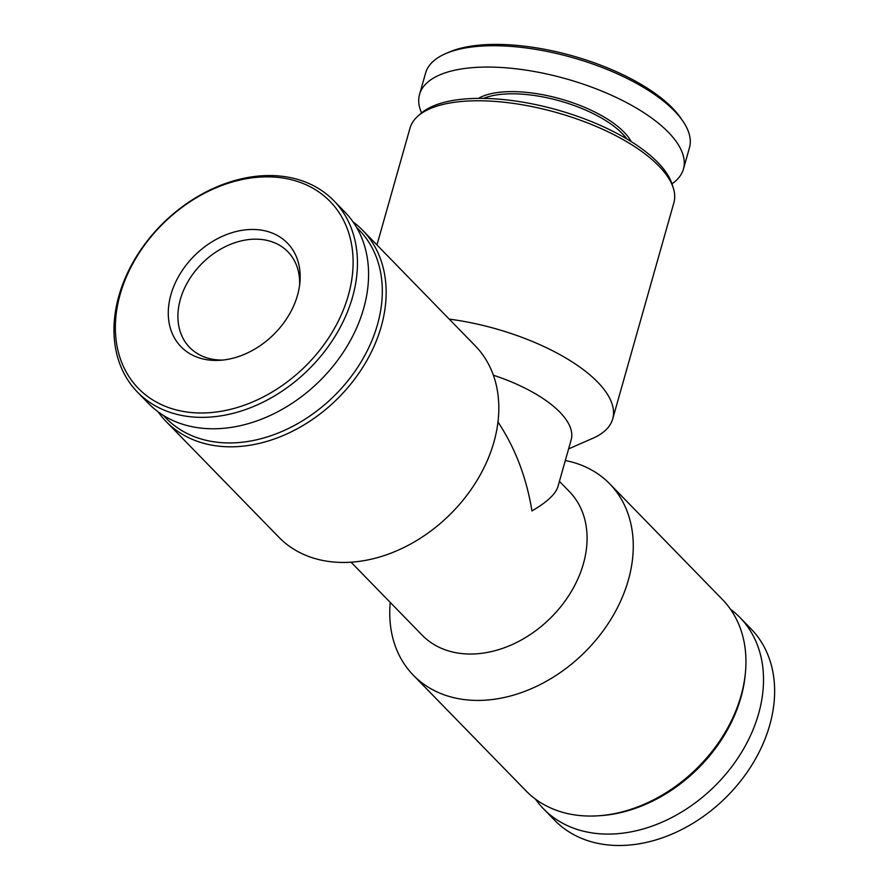 <?xml version="1.0" encoding="UTF-8"?>
<svg xmlns="http://www.w3.org/2000/svg" width="890" height="890" viewBox="0 0 890 890"><rect width="100%" height="100%" fill="white"/><g stroke="black" fill="none" stroke-linecap="round" stroke-linejoin="round"><path stroke-width="1.33" d="M493.394 375.235A102.828 41.174 15.8 0 1 571.18 439.805L557.885 486.786C555.638 494.095 546.983 502.138 531.942 510.927C526.524 477.607 515.21 447.97 497.988 422.016M559.421 481.345L569.411 491.591A102.828 77.374 135.7 0 1 570.546 592.818A102.828 77.374 135.7 0 1 470.109 654.028A102.828 77.374 135.7 0 1 422.116 635.126L351.049 562.191M565.317 460.519A137.105 103.173 135.7 0 1 609.717 483.837A137.105 103.173 135.7 0 1 611.219 618.806A137.105 103.173 135.7 0 1 477.307 700.419A137.105 103.173 135.7 0 1 413.316 675.21A137.105 103.173 135.7 0 1 390.243 602.419M609.717 483.837L722.391 599.471A137.105 103.173 135.7 0 1 745.486 671.983A137.105 103.173 135.7 0 1 597.869 815.819A137.105 103.173 135.7 0 1 589.981 816.052A137.105 103.173 135.7 0 1 525.99 790.843L413.316 675.21M745.486 671.983L745.286 674.231A134.824 101.449 135.7 0 1 600.127 815.674L597.869 815.819M730.434 609.205A137.105 103.173 135.7 0 1 739.957 617.504A137.105 103.173 135.7 0 1 741.47 752.473A137.105 103.173 135.7 0 1 607.547 834.086A137.105 103.173 135.7 0 1 543.556 808.877A137.105 103.173 135.7 0 1 535.502 799.142M739.957 617.504L751.082 628.919A137.105 103.173 135.7 0 1 752.584 763.887A137.105 103.173 135.7 0 1 618.672 845.5A137.105 103.173 135.7 0 1 554.681 820.291L543.556 808.877M449.216 319.121A137.105 54.891 15.8 0 1 612.709 418.912A137.105 54.891 15.8 0 1 592.929 438.236L568.599 448.916M376.948 244.961L410.012 128.115A137.105 54.891 15.8 0 1 418.055 116A137.105 54.891 15.8 0 1 556.895 112.629A137.105 54.891 15.8 0 1 673.374 188.246A137.105 54.891 15.8 0 1 673.875 202.775L612.709 418.912M418.055 116L421.103 113.33A134.824 53.979 15.8 0 1 557.63 110.026A134.824 53.979 15.8 0 1 672.173 184.386L673.374 188.246M483.582 98.389A83.404 33.397 15.8 0 1 560.177 101.026A83.404 33.397 15.8 0 1 626.794 138.918M478.464 98.367A85.028 34.043 15.8 0 1 560.756 98.979A85.028 34.043 15.8 0 1 631.166 141.577M421.56 112.941A137.105 54.891 15.8 0 1 419.557 94.407A137.105 54.891 15.8 0 1 566.429 78.921A137.105 54.891 15.8 0 1 683.42 169.067A137.105 54.891 15.8 0 1 671.995 183.807M419.557 94.407L425.587 73.069A137.105 54.891 15.8 0 1 445.378 53.745A137.105 54.891 15.8 0 1 572.47 57.583A137.105 54.891 15.8 0 1 682.719 120.907A137.105 54.891 15.8 0 1 689.45 147.74L683.42 169.067M445.378 53.745L448.827 52.232A133.878 53.6 15.8 0 1 572.926 55.981A133.878 53.6 15.8 0 1 680.583 117.814L682.719 120.907M200.817 412.993A133.878 100.737 135.7 0 1 152.101 235.494A133.878 100.737 135.7 0 1 349.748 236.362A133.878 100.737 135.7 0 1 200.817 412.993M215.691 360.428A74.271 55.881 135.7 0 1 169.845 298.973A74.271 55.881 135.7 0 1 244.305 229.987A74.271 55.881 135.7 0 1 299.93 282.397A74.271 55.881 135.7 0 1 219.975 360.305A74.271 55.881 135.7 0 1 215.691 360.428M201.496 417.366A137.105 103.173 135.7 0 1 137.505 392.156A137.105 103.173 135.7 0 1 163.704 222.578A137.105 103.173 135.7 0 1 333.906 200.784A137.105 103.173 135.7 0 1 335.419 335.752A137.105 103.173 135.7 0 1 201.496 417.366M333.906 200.784L345.031 212.198A137.105 103.173 135.7 0 1 346.533 347.167A137.105 103.173 135.7 0 1 212.621 428.78A137.105 103.173 135.7 0 1 148.63 403.57L137.505 392.156M356.656 227.517A134.824 101.449 135.7 0 1 361.796 360.739A134.824 101.449 135.7 0 1 228.941 442.931A134.824 101.449 135.7 0 1 163.638 415.586M353.085 221.933A137.105 103.173 135.7 0 1 362.608 230.232A137.105 103.173 135.7 0 1 364.11 365.2A137.105 103.173 135.7 0 1 230.198 446.813A137.105 103.173 135.7 0 1 166.208 421.604A137.105 103.173 135.7 0 1 158.153 411.87M362.608 230.232L475.271 345.865A137.105 103.173 135.7 0 1 476.773 480.834A137.105 103.173 135.7 0 1 342.861 562.447A137.105 103.173 135.7 0 1 278.87 537.237L166.208 421.604M222.867 360.061A68.552 51.587 135.7 0 1 221.666 360.061A68.552 51.587 135.7 0 1 189.67 347.456A68.552 51.587 135.7 0 1 202.775 262.672A68.552 51.587 135.7 0 1 287.87 251.77A68.552 51.587 135.7 0 1 299.607 285.278"/></g></svg>
